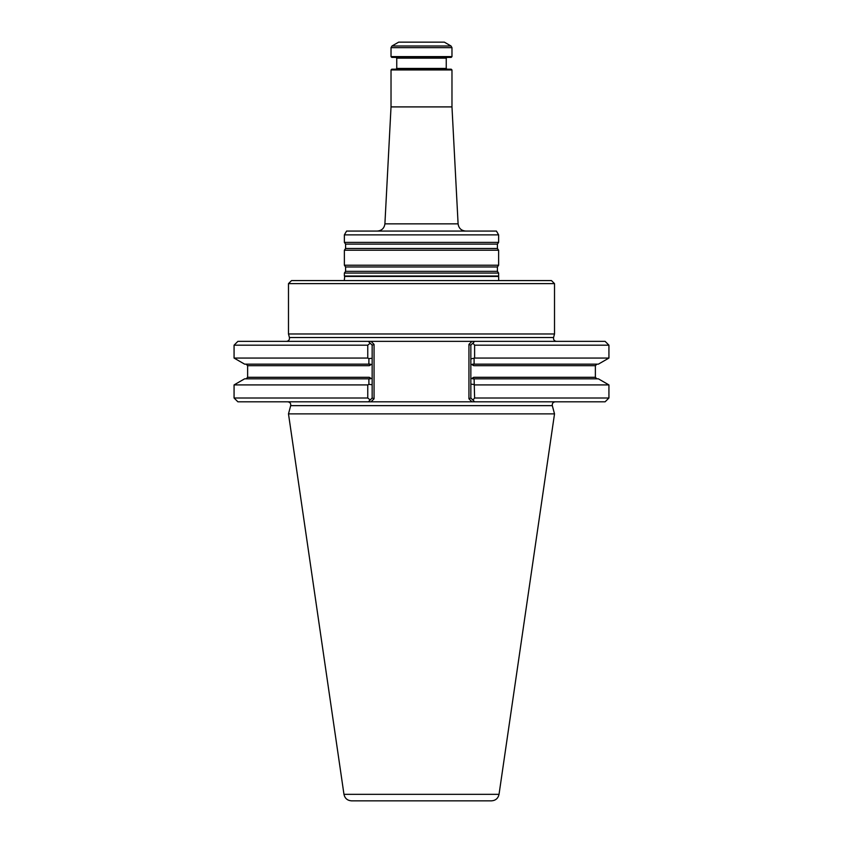 <?xml version="1.0" encoding="UTF-8"?>
<svg xmlns="http://www.w3.org/2000/svg" width="843" height="843" viewBox="0 0 843 843"><rect width="100%" height="100%" fill="white"/><g stroke="black" fill="none" stroke-linecap="round" stroke-linejoin="round"><path stroke-width="1.26" d="M498.624 273.069L344.376 273.069L344.376 276.019L498.624 276.019L498.624 273.069L497.412 271.33L497.412 266.968L498.624 265.229L344.376 265.229L345.588 266.968L345.588 271.33L344.376 273.069M451.974 69.958L391.026 69.958L391.795 69.189L451.205 69.189L451.974 69.958L451.974 106.903L458.097 223.848L384.903 223.848C384.271 228.263 381.731 230.666 377.295 231.066M451.974 106.903L391.026 106.903L384.903 223.848M344.376 234.87L498.624 234.87L496.432 231.066L346.568 231.066L344.376 234.87L344.376 242.373L498.624 242.373L497.412 244.112L345.588 244.112L345.588 248.485L344.376 250.223L344.376 265.229M497.412 244.112L497.412 248.485L498.624 250.223L344.376 250.223M498.624 250.223L498.624 265.229M498.624 234.87L498.624 242.373M451.016 45.996L444.356 42.15L398.644 42.15L391.984 45.996L451.016 45.996L451.974 47.651L451.974 56.618L391.026 56.618L391.026 47.651L391.984 45.996M391.026 56.618L391.795 57.387L451.205 57.387L451.974 56.618M395.978 57.387L396.747 58.146L446.253 58.146L446.253 68.431L396.747 68.431L395.978 69.189M447.022 69.189L446.253 68.431M498.708 280.582L498.624 276.019M491.501 800.85L351.499 800.85C347.379 800.534 344.861 798.363 343.965 794.327L288.485 413.881L554.515 413.881L499.035 794.327C498.129 798.363 495.621 800.534 491.501 800.85M598.372 364.155L472.649 364.155L473.766 365.683L470.847 363.997L470.847 358.897L474.609 358.064L608.931 358.064L598.372 364.155M474.082 358.444L474.114 364.155L472.649 364.155M472.649 378.823L596.897 378.823L595.369 377.295L473.766 377.295L472.649 378.823L474.114 378.823L474.609 398.001L472.923 400.088L474.651 401.805L471.954 401.805L474.651 401.805L470.847 398.001L470.847 378.992L473.766 377.295M474.609 384.914L608.931 384.914L598.372 378.823L474.114 378.823M368.876 378.823L244.628 378.823L234.069 384.914L234.069 398.001L367.759 398.001L367.759 384.914L368.907 384.376L368.876 378.823L370.351 378.823L368.876 378.823L370.351 378.823L369.234 377.295L372.153 378.992L372.153 398.001L370.182 399.972L367.759 398.001M367.759 384.914L234.069 384.914M368.907 358.612L372.153 358.264L372.153 363.997L369.234 365.683L370.351 364.155L244.628 364.155L234.069 358.064L367.759 358.064L368.907 358.612L368.876 364.155M470.847 363.997L470.847 378.992M474.082 384.545L470.847 384.092L470.847 345.177L468.94 344.387L471.954 341.362L474.651 341.362L368.349 341.362L370.182 343.196L367.759 345.177L367.759 358.064M555.252 401.805C553.029 402.132 552.049 403.407 552.313 405.641L554.515 413.881M608.931 384.914L608.931 398.001L474.609 398.001M372.153 384.724L368.907 384.376M372.153 363.997L372.153 378.992M367.759 345.177L234.069 345.177L237.884 341.362L371.046 341.362L368.349 341.362L372.153 345.177L372.153 358.264M474.609 345.177L472.923 343.09L474.651 341.362L605.116 341.362L608.931 345.177L474.609 345.177L474.609 358.064M471.954 341.362L474.651 341.362L470.847 345.177M368.349 401.805L371.046 401.805L368.349 401.805L370.182 399.972L368.349 401.805L237.884 401.805L234.069 398.001M608.931 398.001L605.116 401.805L474.651 401.805M371.046 341.362L374.06 344.387L372.153 345.177L372.153 398.001L374.06 398.792L371.046 401.805L471.954 401.805L468.94 398.792L470.847 398.001M556.506 341.362C554.283 341.046 553.303 339.761 553.566 337.527L554.515 333.976L288.485 333.976L289.434 337.527C289.697 339.761 288.717 341.046 286.494 341.362M554.515 283.627L551.47 280.582L291.53 280.582L288.485 283.627L554.515 283.627L554.515 333.976M497.412 271.33L345.588 271.33M497.412 266.968L345.588 266.968M497.412 248.485L345.588 248.485M391.026 47.651L451.974 47.651M498.308 276.441L344.692 276.441L344.292 280.582M499.035 794.327L343.965 794.327M596.897 364.155L595.369 365.683L473.766 365.683M369.234 365.683L247.631 365.683L247.631 377.295L369.234 377.295M552.313 405.641L290.687 405.641L288.485 413.881M374.06 344.387L374.06 398.792L374.06 344.387M468.94 344.387L468.94 398.792M553.566 337.527L289.434 337.527M345.588 244.112L344.376 242.373M396.747 58.146L396.747 68.431M391.026 69.958L391.026 106.903M446.253 58.146L447.022 57.387M247.631 377.295L246.103 378.823M247.631 365.683L246.103 364.155M595.369 365.683L595.369 377.295M234.069 345.177L234.069 358.064M608.931 345.177L608.931 358.064M290.687 405.641C290.951 403.407 289.971 402.132 287.748 401.805M288.485 283.627L288.485 333.976M458.097 223.848C458.729 228.263 461.258 230.666 465.705 231.066"/></g></svg>
